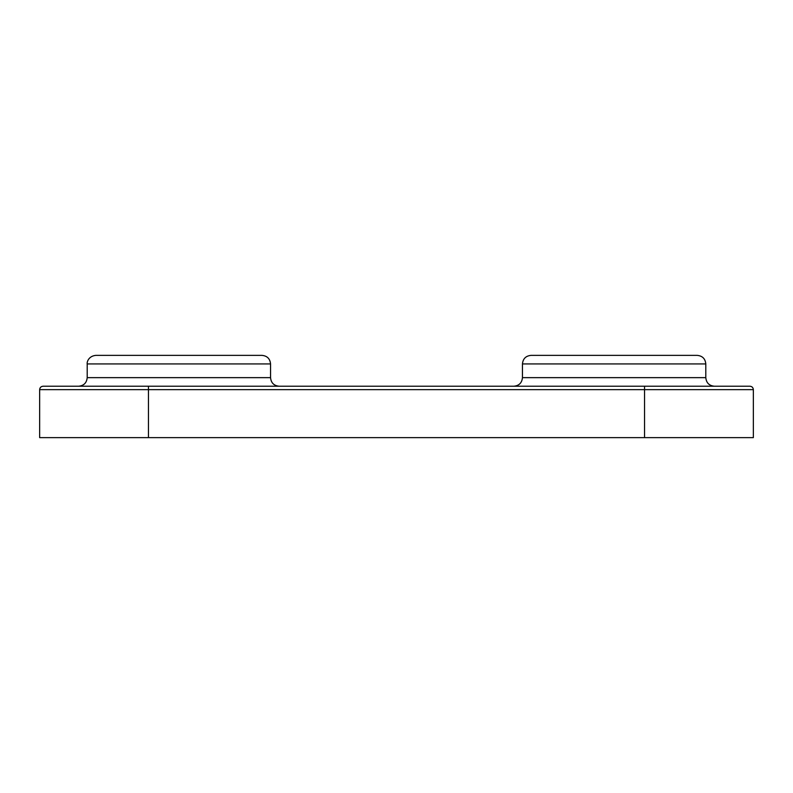 <?xml version="1.0" encoding="UTF-8"?>
<svg xmlns="http://www.w3.org/2000/svg" width="793" height="793" viewBox="0 0 793 793"><rect width="100%" height="100%" fill="white"/><g stroke="black" fill="none" stroke-linecap="round" stroke-linejoin="round"><path stroke-width="1.19" d="M753.35 389.65L753.35 437.627L39.65 437.627L39.65 389.65L753.35 389.65C753.152 387.569 752.002 386.419 749.92 386.221L43.08 386.221C40.978 386.439 39.838 387.579 39.65 389.65M671.076 386.221L714.364 386.221C709.16 385.715 706.305 382.85 705.8 377.646L705.8 363.937C705.294 358.733 702.439 355.879 697.235 355.373L531.013 355.373C525.809 355.879 522.954 358.743 522.448 363.937L705.8 363.937M279.116 386.221C273.912 385.715 271.057 382.85 270.552 377.646L270.552 363.937C270.046 358.733 267.191 355.879 261.987 355.373L95.765 355.373C88.38 356.107 86.764 362.391 87.2 363.937L270.552 363.937M705.8 377.646L522.448 377.646C521.943 382.85 519.088 385.715 513.884 386.221M270.552 377.646L87.2 377.646C86.695 382.85 83.84 385.715 78.636 386.221M644.54 386.221L644.54 437.627M148.46 386.221L148.46 437.627M522.448 377.646L522.448 363.937M87.2 377.646L87.2 363.937"/></g></svg>
